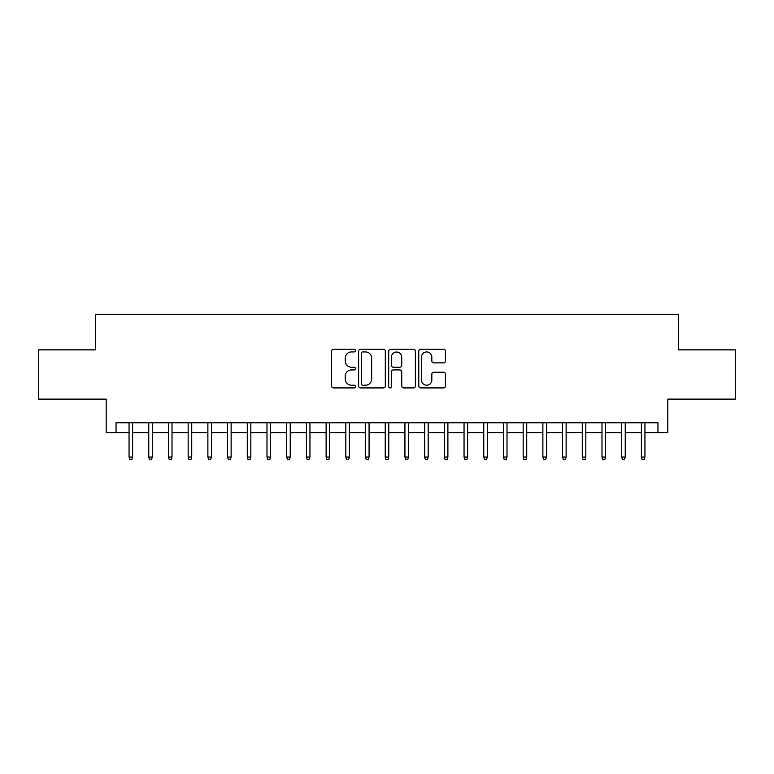 <?xml version="1.0" encoding="UTF-8"?>
<svg xmlns="http://www.w3.org/2000/svg" width="774" height="774" viewBox="0 0 774 774"><rect width="100%" height="100%" fill="white"/><g stroke="black" fill="none" stroke-linecap="round" stroke-linejoin="round"><path stroke-width="1.16" d="M355.469 350.583A1.355 1.355 0 0 0 354.115 349.229L333.565 349.229A1.935 1.935 0 0 0 331.63 351.164L331.63 385.984A1.935 1.935 0 0 0 333.565 387.919L354.115 387.919A1.355 1.355 0 0 0 355.469 386.565A1.355 1.355 0 0 0 354.115 385.21L351.454 385.21A6.192 6.192 0 0 1 345.272 379.018L345.272 376.116A6.192 6.192 0 0 1 351.454 369.933L354.115 369.933A1.355 1.355 0 0 0 355.469 368.579A1.355 1.355 0 0 0 354.115 367.224L351.454 367.224A6.192 6.192 0 0 1 345.272 361.032L345.272 358.13A6.192 6.192 0 0 1 351.454 351.938L354.115 351.938A1.355 1.355 0 0 0 355.469 350.583M443.531 362.871A1.935 1.935 0 0 0 445.466 360.936L445.466 351.164A1.935 1.935 0 0 0 443.531 349.229L420.708 349.229A1.935 1.935 0 0 0 418.773 351.164L418.773 385.984A1.935 1.935 0 0 0 420.708 387.919L443.531 387.919A1.935 1.935 0 0 0 445.466 385.984L445.466 374.181A1.935 1.935 0 0 0 443.531 372.246L433.759 372.246A1.935 1.935 0 0 0 431.824 374.181L431.824 380.034A5.176 5.176 0 0 1 426.648 385.21A5.176 5.176 0 0 1 421.482 380.034L421.482 357.114A5.176 5.176 0 0 1 426.648 351.938A5.176 5.176 0 0 1 431.824 357.114L431.824 360.936A1.935 1.935 0 0 0 433.759 362.871L443.531 362.871M116.042 432.618L116.042 422.768L657.958 422.768L657.958 432.618L667.807 432.618L667.807 399.123L735.3 399.123L735.3 349.858L678.643 349.858L678.643 314.379L95.357 314.379L95.357 349.858L38.7 349.858L38.7 399.123L106.193 399.123L106.193 432.618L129.055 432.618M385.307 351.164A1.935 1.935 0 0 0 383.372 349.229L360.549 349.229A1.935 1.935 0 0 0 358.614 351.164L358.614 385.984A1.935 1.935 0 0 0 360.549 387.919L383.372 387.919A1.935 1.935 0 0 0 385.307 385.984L385.307 351.164M390.628 349.229L413.451 349.229A1.935 1.935 0 0 1 415.386 351.164L415.386 385.984A1.935 1.935 0 0 1 413.451 387.919L403.68 387.919A1.935 1.935 0 0 1 401.745 385.984L401.745 371.859A1.935 1.935 0 0 0 399.81 369.933L393.337 369.933A1.935 1.935 0 0 0 391.402 371.859L391.402 386.565A1.355 1.355 0 0 1 390.048 387.919A1.355 1.355 0 0 1 388.693 386.565L388.693 351.164A1.935 1.935 0 0 1 390.628 349.229M132.596 432.618L148.753 432.618M152.304 432.618L168.461 432.618M172.012 432.618L188.169 432.618M191.72 432.618L207.877 432.618M211.418 432.618L227.575 432.618M231.126 432.618L247.283 432.618M250.834 432.618L266.991 432.618M270.542 432.618L286.699 432.618M290.24 432.618L306.407 432.618M309.948 432.618L326.106 432.618M329.656 432.618L345.814 432.618M349.364 432.618L365.522 432.618M369.072 432.618L385.229 432.618M388.771 432.618L404.928 432.618M408.478 432.618L424.636 432.618M428.186 432.618L444.344 432.618M447.894 432.618L464.052 432.618M467.593 432.618L483.76 432.618M487.301 432.618L503.458 432.618M507.009 432.618L523.166 432.618M526.717 432.618L542.874 432.618M546.425 432.618L562.582 432.618M566.123 432.618L582.28 432.618M585.831 432.618L601.988 432.618M605.539 432.618L621.696 432.618M625.247 432.618L641.404 432.618M644.945 432.618L657.958 432.618M362.677 351.938A1.355 1.355 0 0 0 361.323 353.292L361.323 383.856A1.355 1.355 0 0 0 362.677 385.21L365.483 385.21A6.192 6.192 0 0 0 371.675 379.018L371.675 358.13A6.192 6.192 0 0 0 365.483 351.938L362.677 351.938M401.745 357.211A5.176 5.176 0 0 0 396.578 352.035A5.176 5.176 0 0 0 391.402 357.211L391.402 365.289A1.935 1.935 0 0 0 393.337 367.224L399.81 367.224A1.935 1.935 0 0 0 401.745 365.289L401.745 357.211M129.055 457.057L129.838 459.621L131.812 459.621L132.596 457.057L129.055 457.057L129.055 422.768M132.596 457.057L132.596 422.768M148.753 457.057L149.546 459.621L151.52 459.621L152.304 457.057L148.753 457.057L148.753 422.768M152.304 457.057L152.304 422.768M168.461 457.057L169.254 459.621L171.218 459.621L172.012 457.057L168.461 457.057L168.461 422.768M172.012 457.057L172.012 422.768M188.169 457.057L188.953 459.621L190.926 459.621L191.72 457.057L188.169 457.057L188.169 422.768M191.72 457.057L191.72 422.768M207.877 457.057L208.661 459.621L210.634 459.621L211.418 457.057L207.877 457.057L207.877 422.768M211.418 457.057L211.418 422.768M227.575 457.057L228.369 459.621L230.342 459.621L231.126 457.057L227.575 457.057L227.575 422.768M231.126 457.057L231.126 422.768M247.283 457.057L248.077 459.621L250.041 459.621L250.834 457.057L247.283 457.057L247.283 422.768M250.834 457.057L250.834 422.768M266.991 457.057L267.785 459.621L269.749 459.621L270.542 457.057L266.991 457.057L266.991 422.768M270.542 457.057L270.542 422.768M286.699 457.057L287.483 459.621L289.457 459.621L290.24 457.057L286.699 457.057L286.699 422.768M290.24 457.057L290.24 422.768M306.407 457.057L307.191 459.621L309.165 459.621L309.948 457.057L306.407 457.057L306.407 422.768M309.948 457.057L309.948 422.768M326.106 457.057L326.899 459.621L328.873 459.621L329.656 457.057L326.106 457.057L326.106 422.768M329.656 457.057L329.656 422.768M345.814 457.057L346.607 459.621L348.571 459.621L349.364 457.057L345.814 457.057L345.814 422.768M349.364 457.057L349.364 422.768M365.522 457.057L366.305 459.621L368.279 459.621L369.072 457.057L365.522 457.057L365.522 422.768M369.072 457.057L369.072 422.768M385.229 457.057L386.013 459.621L387.987 459.621L388.771 457.057L385.229 457.057L385.229 422.768M388.771 457.057L388.771 422.768M404.928 457.057L405.721 459.621L407.695 459.621L408.478 457.057L404.928 457.057L404.928 422.768M408.478 457.057L408.478 422.768M424.636 457.057L425.429 459.621L427.393 459.621L428.186 457.057L424.636 457.057L424.636 422.768M428.186 457.057L428.186 422.768M444.344 457.057L445.127 459.621L447.101 459.621L447.894 457.057L444.344 457.057L444.344 422.768M447.894 457.057L447.894 422.768M464.052 457.057L464.835 459.621L466.809 459.621L467.593 457.057L464.052 457.057L464.052 422.768M467.593 457.057L467.593 422.768M483.76 457.057L484.543 459.621L486.517 459.621L487.301 457.057L483.76 457.057L483.76 422.768M487.301 457.057L487.301 422.768M503.458 457.057L504.251 459.621L506.215 459.621L507.009 457.057L503.458 457.057L503.458 422.768M507.009 457.057L507.009 422.768M523.166 457.057L523.959 459.621L525.923 459.621L526.717 457.057L523.166 457.057L523.166 422.768M526.717 457.057L526.717 422.768M542.874 457.057L543.658 459.621L545.631 459.621L546.425 457.057L542.874 457.057L542.874 422.768M546.425 457.057L546.425 422.768M562.582 457.057L563.366 459.621L565.339 459.621L566.123 457.057L562.582 457.057L562.582 422.768M566.123 457.057L566.123 422.768M582.28 457.057L583.074 459.621L585.047 459.621L585.831 457.057L582.28 457.057L582.28 422.768M585.831 457.057L585.831 422.768M601.988 457.057L602.782 459.621L604.746 459.621L605.539 457.057L601.988 457.057L601.988 422.768M605.539 457.057L605.539 422.768M621.696 457.057L622.48 459.621L624.454 459.621L625.247 457.057L621.696 457.057L621.696 422.768M625.247 457.057L625.247 422.768M641.404 457.057L642.188 459.621L644.161 459.621L644.945 457.057L641.404 457.057L641.404 422.768M644.945 457.057L644.945 422.768"/></g></svg>

